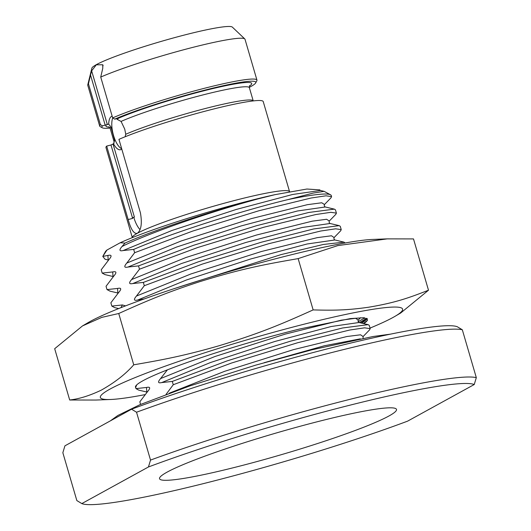 <?xml version="1.0" encoding="UTF-8"?>
<svg xmlns="http://www.w3.org/2000/svg" width="531" height="531" viewBox="0 0 531 531"><rect width="100%" height="100%" fill="white"/><g stroke="black" fill="none" stroke-linecap="round" stroke-linejoin="round"><path stroke-width="0.8" d="M167.106 472.132A123.438 11.118 -16.3 0 1 292.395 428.398A123.438 11.118 -16.3 0 1 395.734 408.591A123.438 11.118 -16.3 0 1 388.951 415.985A123.438 11.118 -16.3 0 1 253.075 462.614A123.438 11.118 -16.3 0 1 159.751 477.595A123.438 11.118 -16.3 0 1 167.106 472.132M148.448 466.975L81.82 503.587A206.307 18.585 163.7 0 0 208.252 482.4A206.307 18.585 163.7 0 0 407.609 421.143L474.236 384.53A206.307 18.585 -16.3 0 0 347.805 405.717A206.307 18.585 -16.3 0 0 148.448 466.975L150.525 460.085A211.491 19.05 -16.3 0 1 476.314 377.641L474.236 384.53M150.525 460.085L136.533 412.229L131.555 409.215L64.928 445.828L62.844 452.717L76.842 500.574L81.82 503.587M131.555 409.215A206.307 18.585 -16.3 0 1 330.913 347.958A206.307 18.585 -16.3 0 1 457.344 326.771L462.322 329.778L476.314 377.641M136.533 412.229A211.491 19.05 -16.3 0 1 462.322 329.778M140.582 404.416L139.819 401.814L147.671 391.466C150.671 387.962 150.28 386.628 146.503 387.464L146.788 391.938M118.692 308.571L114.63 307.608L111.829 306.095L122.376 304.947L125.535 305.883M111.829 306.095L110.866 302.796L118.718 292.448C121.712 288.937 121.327 287.61 117.55 288.446L117.849 292.926M110.07 291.167L107.003 289.594L117.55 288.446M107.003 289.594L106.041 286.289L113.893 275.941C116.886 272.436 116.501 271.102 112.725 271.945L113.003 276.419M113.063 276.518L104.979 274.607L102.178 273.087L112.725 271.945M102.178 273.087L101.215 269.788L109.067 259.44C112.061 255.935 111.676 254.601 107.899 255.438L108.178 259.911M133.686 249.404L134.648 252.703L192.839 231.031L259.028 210.721L311.086 198.017L326.007 195.806L331.583 196.616L331.284 195.6A120.849 10.885 163.7 0 0 330.534 194.791A120.849 10.885 163.7 0 0 287.722 199.663C243.829 210.17 172.847 232.551 133.686 249.404L123.146 250.546C119.356 251.409 118.971 250.074 121.971 246.55L124.991 243.098L120.218 242.747L106.957 250.035L102.775 256.433L107.899 255.438M138.511 265.905L139.48 269.204L197.665 247.532L263.847 227.228L315.912 214.517L330.833 212.314L336.408 213.117L335.439 209.818L334.371 209.134L308.783 212.46L256.513 225.715L193.397 245.349L138.511 265.905L127.971 267.053C124.181 267.909 123.796 266.575 126.796 263.051L134.648 252.703M143.337 282.406L144.306 285.711L202.49 264.04L268.673 243.729L320.737 231.018L335.658 228.815L341.234 229.618L340.265 226.319L339.196 225.635L313.609 228.967L261.338 242.216L198.222 261.849L143.337 282.406L132.796 283.554C129.013 284.324 128.621 282.99 131.622 279.552L139.48 269.204M144.213 298.94L137.622 300.055C133.839 300.918 133.447 299.584 136.447 296.059L144.306 285.711M172.296 381.424L173.259 384.729L231.443 363.058L297.632 342.747L349.69 330.036L364.611 327.833L370.187 328.636L369.224 325.337L368.156 324.653L342.561 327.985L290.298 341.234L227.175 360.868L172.296 381.424L161.749 382.572C157.966 383.428 157.574 382.094 160.581 378.57L167.398 369.848M166.05 394.387L173.259 384.729M146.841 392.037L138.757 390.126L135.963 388.612L146.503 387.464M135.963 388.612L135.637 387.517A120.849 10.885 -16.3 0 1 135.69 386.123A120.849 10.885 -16.3 0 1 299.842 328.968L350.307 318.6L363.868 317.717L367.585 319.908L367.24 320.518A120.849 10.885 -16.3 0 1 363.755 323.618M136.726 384.875L135.637 387.517M122.376 304.947L120.949 307.675M144.857 394.666A157.448 14.184 -16.3 0 1 110.581 399.485L95.899 400.049L69.687 400.002L54.686 348.701L82.491 325.921L88.106 322.629A157.448 14.184 -16.3 0 1 284.948 256.367A157.448 14.184 -16.3 0 1 372.603 239.435L387.285 238.87L413.496 238.917L428.497 290.218L400.693 312.998L395.077 316.29A157.448 14.184 -16.3 0 1 370.027 328.098M82.491 325.921L101.813 317.372L118.738 313.509C144.97 301.688 164.895 293.012 199.895 281.636C242.767 268.354 266.642 264.093 298.143 258.61L337.809 245.594L387.285 238.87M118.738 313.509L133.739 364.81C162.008 359.952 183.321 356.016 218.672 345.86C261.63 332.877 283.873 323.034 313.144 309.912C331.683 310.403 345.635 310.509 368.428 307.257C396.066 302.697 410.078 297.373 428.497 290.218M69.687 400.002C79.205 398.94 89.719 395.661 101.222 390.172C114.875 382.473 125.714 374.023 133.739 364.81M298.143 258.61L313.144 309.912M110.581 399.485A157.448 14.184 -16.3 0 1 144.02 374.05A157.448 14.184 -16.3 0 1 304.734 324.029A157.448 14.184 -16.3 0 1 395.077 316.29M363.304 323.512L367.24 320.518M358.279 320.047L355.544 318.295L341.207 320.186L285.32 334.092L214.922 356.52L160.581 378.57M364.91 317.83L358.213 321.633M367.326 318.693L361.677 323.127M359.421 322.589L366.689 318.288M360.881 322.934L366.762 318.872A120.849 10.885 -16.3 0 1 361.492 323.08M367.014 318.454L366.762 318.872M370.187 328.636L369.556 329.89M345.143 242.986L344.035 242.143L323.366 244.459L280.985 254.621L173.398 288.897M341.234 229.618L340.703 230.766L334.158 237.51C333.747 238.605 333.992 239.428 334.888 239.979L307.091 243.994L250.718 258.969L186.368 280.01L137.622 300.055M334.118 237.563L331.483 235.777L317.213 237.649L261.345 251.528L190.868 273.983L136.447 296.059M336.408 213.117L335.778 214.365M331.583 196.616L330.952 197.857M108.238 260.011L105.085 259.267L102.775 256.433M320.458 190.483L292.594 194.485L236.229 209.46L171.885 230.5L123.146 250.546M330.534 194.791L324.122 191.346L313.237 193.065L287.722 199.663M124.991 243.098C154.86 229.631 213.92 210.316 258.258 198.833L275.051 194.645L306.918 189.029L319.755 189.886M258.258 198.833C210.86 211.677 148.401 233.016 121.971 246.55M120.218 242.747A112.22 10.109 -16.3 0 1 275.051 194.645M103.12 255.789L105.357 251.754A112.22 10.109 -16.3 0 1 106.957 250.035M137.337 233.295C141.226 230.202 142.255 223.372 140.416 212.805L118.944 139.354A81.92 7.381 -16.3 0 1 206.214 110.906A81.92 7.381 -16.3 0 1 263.223 101.567L289.574 191.671A81.92 7.381 163.7 0 0 224.009 203.3A81.92 7.381 163.7 0 0 137.337 233.295A81.92 7.381 163.7 0 0 132.312 237.629L105.974 147.552A81.92 7.381 -16.3 0 1 106.678 146.091L110.986 145.003L132.657 218.4L128.157 219.542C130.931 229.571 133.991 234.158 137.337 233.295L136.732 233.534M128.157 219.542L106.678 146.091M121.758 148.979A17.264 6.478 -104.2 0 1 120.491 149.729A17.264 6.478 -104.2 0 1 113.528 143.881L114.61 140.376L110.959 126.969A72.508 6.531 163.7 0 0 110.176 128.409L114.039 141.611L113.899 143.596L110.986 145.003M113.09 144.206L134.403 217.073L132.265 217.783L133.819 217.391A18.127 6.803 -104.2 0 0 140.011 229.598M134.403 217.073L133.819 217.391M249.291 87.356A80.194 7.222 163.7 0 0 255.643 82.969A80.194 7.222 163.7 0 0 203.473 90.476A80.194 7.222 163.7 0 0 114.742 119.15L118.373 118.28L117.251 119.415L121.075 121.413L124.739 129.113L125.747 134.257L125.163 136.752M112.758 117.955A17.264 6.478 -104.2 0 0 113.515 135.418A17.264 6.478 -104.2 0 0 121.679 148.726M117.251 119.415A17.264 6.478 -104.2 0 0 116.647 118.665M112.174 116.223A17.264 6.478 -104.2 0 0 112.014 116.256A17.264 6.478 -104.2 0 0 108.689 124.121L102.483 125.887A80.194 7.222 163.7 0 0 102.337 127.798A80.194 7.222 163.7 0 0 110.056 128.071M110.959 126.969L108.689 124.121M102.337 127.798L100.206 126.644A81.92 7.381 -16.3 0 1 99.695 126.099A81.92 7.381 -16.3 0 1 100.405 124.639L88.465 83.812A81.92 7.381 163.7 0 0 87.761 84.867L91.863 68.194A73.285 6.604 163.7 0 1 96.35 64.649A73.285 6.604 -16.3 0 1 172.077 38.318A73.285 6.604 -16.3 0 1 232.352 27.114L244.798 38.942A81.92 7.381 -16.3 0 0 186.016 49.144A81.92 7.381 -16.3 0 0 100.731 77.075L102.775 68.267L102.735 64.762L96.317 64.815L91.644 70.855L90.516 75.004L105.191 125.203M118.373 118.28L118.386 118.28A75.966 6.843 -16.3 0 1 208.856 89.553A75.966 6.843 -16.3 0 1 249.384 86.095M102.974 65.114L103.067 65.89M244.798 38.942A81.92 7.381 -16.3 0 1 245.01 39.281L256.951 80.115A81.92 7.381 -16.3 0 1 256.818 80.845L255.643 82.969M100.731 77.075L112.665 117.902A81.92 7.381 -16.3 0 1 199.941 89.447A81.92 7.381 -16.3 0 1 256.951 80.115M114.742 119.15L112.665 117.902M100.405 124.639L102.483 125.887M87.761 84.867A81.92 7.381 163.7 0 0 87.761 85.265L99.695 126.099M88.465 83.812L90.516 75.004M360.343 338.831L324.295 345.781L264.133 362.706M359.056 322.503L331.211 326.512L274.839 341.486L210.495 362.527L161.749 382.572M363.104 336.548L360.569 334.795L346.955 336.515L293.364 349.677L224.586 371.328L169.124 393.252M330.103 223.485L302.252 227.494L245.886 242.468L181.542 263.509L132.796 283.554M329.326 221.029L326.585 219.27L312.248 221.168L256.36 235.074L185.969 257.502L131.622 279.552M325.271 206.984L297.426 210.993L241.061 225.96L176.717 247.008L127.971 267.053M324.501 204.528L321.759 202.769L307.422 204.667L251.535 218.566L181.144 241.001L126.796 263.051M132.265 217.783L132.465 218.453M125.747 134.257A72.508 6.531 -16.3 0 1 202.968 109.12A72.508 6.531 -16.3 0 1 253.227 100.903L253.227 100.91M114.039 141.611A72.508 6.531 -16.3 0 1 114.61 140.376M249.636 85.584L249.371 87.701A72.508 6.531 163.7 0 0 198.388 96.104A72.508 6.531 163.7 0 0 121.075 121.413M91.644 70.855L107.355 124.573M109.3 127.062A75.966 6.843 -16.3 0 1 106.446 124.831M368.149 324.66L358.923 322.476M358.325 320.001L360.589 317.664M359.016 322.503C358.067 321.753 357.828 320.93 358.299 320.02L358.233 320.093M369.656 329.784L363.058 336.594L363.118 338.3M146.901 392.515L146.695 391.832M344.035 242.143L334.888 239.979M109.831 291.107L117.902 293.019M117.955 293.484L117.763 292.813M339.196 225.642L329.97 223.458M113.116 276.99L112.917 276.312M330.063 223.478C329.114 222.741 328.875 221.912 329.339 221.002L335.877 214.265M334.371 209.134L325.145 206.951M108.291 260.489L108.092 259.805M325.237 206.977C324.288 206.234 324.049 205.411 324.514 204.501L331.045 197.764M320.319 190.45L324.116 191.346M319.722 189.839L320.405 190.476M249.371 87.701L253.227 100.903M110.176 128.409L108.809 126.77M390.63 334.118L373.047 336.515L311.87 349.836L255.683 365.149L189.972 385.884L140.038 404.649L117.889 415.441L110.362 420.864"/></g></svg>
